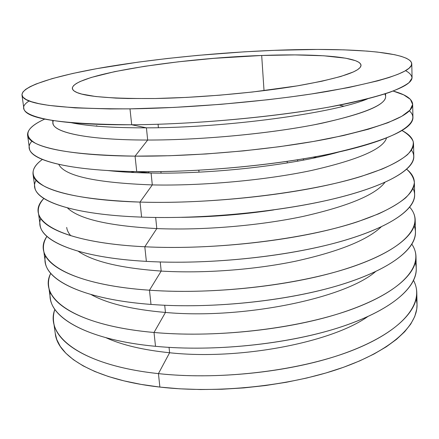<?xml version="1.0" encoding="UTF-8"?>
<svg xmlns="http://www.w3.org/2000/svg" width="439" height="439" viewBox="0 0 439 439"><rect width="100%" height="100%" fill="white"/><g stroke="black" fill="none" stroke-linecap="round" stroke-linejoin="round"><path stroke-width="0.66" d="M148.563 171.687L148.7 173.01L148.563 171.687M303.426 158.863L303.492 160.092L303.426 158.863M158.067 124.253L158.408 127.694L158.067 124.253M261.688 55.484C314.697 53.454 360.452 56.631 361.023 65.263C360.874 71.392 340.148 78.175 298.849 85.61C258.088 92.508 200.974 97.683 155.505 98.512L186.745 97.392L219.769 95.181L252.617 91.998L297.373 85.857L321.858 81.226L340.757 76.49L353.516 71.886L357.538 69.702L360.024 67.622L361.001 65.674L360.54 63.864L358.707 62.206L355.579 60.708L345.806 58.217L323.73 55.786L294.926 54.902L261.688 55.484L214.007 58.327L178.185 61.833L144.398 66.338L114.65 71.645L91.158 77.483L80.156 81.506L76.32 83.509L73.725 85.479L72.435 87.399L72.545 89.243L74.114 90.994L77.187 92.618L81.813 94.1L95.746 96.531L115.726 98.1L127.804 98.506L155.505 98.512C101.524 98.896 73.801 95.559 72.325 88.491C72.205 74.548 179.189 58.162 261.688 55.484L264.026 90.653L261.688 55.484M198.84 170.239L198.982 172.154L198.84 170.239M158.435 373.616C93.562 366.741 55.863 344.363 53.635 321.847C53.075 317.666 53.481 313.506 54.859 309.369C44.542 335.637 80.798 365.396 158.435 373.616L169.608 352.753C143.18 350.02 121.971 345.01 105.98 337.723C121.971 345.01 143.18 350.02 169.608 352.753L169.053 347.375L169.608 352.753C239.496 360.381 331.363 342.546 367.646 316.667C331.363 342.546 239.496 360.381 169.608 352.753L158.435 373.616C222.112 380.679 303.799 370.28 355.085 349.312C406.602 328.306 424.551 301.028 413.582 280.505C415.601 284.373 416.666 288.412 416.787 292.632C417.418 312.996 391.308 337.399 340.011 354.871C288.829 372.294 215.999 379.933 158.435 373.616L159.884 387.083L158.435 373.616M53.635 321.847L55.265 333.541C57.597 356.726 95.258 379.845 159.884 387.083L179.809 388.811L200.667 389.536L222.118 389.234L243.815 387.9L265.392 385.552L286.497 382.237L306.784 378.017L325.936 372.98L343.677 367.224L359.766 360.858L374.023 354.004L386.315 346.788L396.549 339.314L404.692 331.714L410.745 324.081L414.745 316.514L416.759 309.105L417.039 304.359M48.663 286.233C48.092 281.909 48.784 277.607 50.726 273.327C37.963 297.664 73.659 325.453 154.018 332.477L155.505 346.311L154.018 332.477C88.387 326.737 50.584 306.658 48.663 286.233L50.331 298.196C52.356 319.329 90.127 340.187 155.505 346.311C83.432 339.566 46.035 315.164 50.309 292.034M154.018 332.477L165.454 312.453C132.079 309.522 107.281 303.552 91.06 294.553C107.281 303.552 132.079 309.522 165.454 312.453L164.713 305.264L165.454 312.453C243.168 319.559 345.274 298.13 375.477 271.664C345.274 298.13 243.168 319.559 165.454 312.453L154.018 332.477C219.291 338.485 303.437 327.933 355.36 307.964C407.54 287.968 424.425 262.725 411.897 244.271C414.498 248.183 415.865 252.315 415.996 256.678C416.595 275.149 390.123 297.56 338.068 313.901C286.135 330.199 212.24 337.767 154.018 332.477M43.576 249.78C43.006 245.297 44.125 240.83 46.929 236.391C30.944 258.714 65.718 284.477 149.474 290.206L151 304.425L149.474 290.206C83.07 285.668 45.173 268.02 43.576 249.78L45.283 262.028C46.989 281.004 84.859 299.48 151 304.425C77.088 298.904 39.823 276.757 45.502 255.679M149.474 290.206L161.19 271.077C120.687 268.169 93.046 261.567 78.257 251.273C93.046 261.567 120.687 268.169 161.19 271.077L160.251 261.979L161.19 271.077C202.933 273.612 253.83 269.881 295.721 261.172C338.667 251.64 367.158 240.215 381.189 226.897C367.158 240.215 338.667 251.64 295.721 261.172C253.83 269.881 202.933 273.612 161.19 271.077L149.474 290.206C216.668 295.085 303.766 284.324 356.265 265.408C409.055 246.471 424.348 223.429 409.741 207.197C413.22 211.137 415.036 215.362 415.19 219.884C415.755 236.363 388.899 256.672 336.071 271.818C283.369 286.919 208.377 294.41 149.474 290.206M70.833 235.77C68.435 233.054 67.057 230.272 66.695 227.424M38.369 212.471C37.809 207.79 39.636 203.125 43.845 198.477C23.388 218.732 56.593 242.454 144.804 246.762L146.374 261.375L144.804 246.762C77.615 243.497 39.625 228.417 38.369 212.471L40.119 225.009C41.491 241.73 79.448 257.682 146.374 261.375C70.235 257.177 33.221 237.389 40.728 218.457M130.871 172.379L134.35 171.561L130.871 172.379M144.804 246.762L156.805 228.582C108.691 225.931 78.899 219.034 67.425 207.894C78.899 219.034 108.691 225.931 156.805 228.582L155.664 217.47L156.805 228.582C202.428 230.475 258.895 225.778 303.058 216.427C348.165 206.193 375.466 194.834 384.948 182.35C375.466 194.834 348.165 206.193 303.058 216.427C258.895 225.778 202.428 230.475 156.805 228.582L144.804 246.762C214.43 250.417 305.242 239.359 358.153 221.558L378.627 213.837C390.101 208.509 399.128 203.164 405.707 197.808C410.893 192.512 413.785 187.42 414.372 182.52C413.747 177.779 411.195 173.367 406.723 169.284C411.623 173.196 414.169 177.51 414.367 182.223C414.888 196.617 387.648 214.704 334.019 228.576C280.521 242.41 204.398 249.813 144.804 246.762M33.035 174.272C32.53 169.328 35.625 164.395 42.325 159.467C29.221 169.015 30.082 178.053 44.915 186.58C61.778 195.103 93.474 200.272 140.003 202.088L141.616 217.118L140.003 202.088C72.007 200.173 33.94 187.804 33.035 174.272L34.829 187.107C35.85 201.457 73.889 214.748 141.616 217.118C62.623 214.353 26.099 197.034 36.108 180.314M27.575 135.152C27.256 129.807 32.991 124.451 44.767 119.084C25.983 127.612 22.91 135.695 35.548 143.333C50.71 150.978 83.882 155.247 135.064 156.141L136.727 171.6L135.064 156.141C66.24 155.653 28.107 146.154 27.575 135.152L29.408 148.294C30.066 160.158 68.177 170.628 136.727 171.6L151.082 173.048L152.306 184.918L140.003 202.088L152.306 184.918C95.598 182.789 64.423 175.946 58.782 164.384C64.423 175.946 95.598 182.789 152.306 184.918L151.082 173.048C134.735 172.779 120.209 171.934 107.506 170.519C120.209 171.934 134.735 172.779 151.082 173.048L136.727 171.6C53.772 170.42 18.213 155.647 31.959 141.182M52.653 120.511L53.015 123.266C53.344 132.49 87.608 140.074 147.68 140.041L135.064 156.141L147.68 140.041C81.605 140.079 47.78 130.965 53.426 120.626M21.983 95.071C21.593 85.556 59.803 74.701 108.987 66.53C158.852 58.349 219.165 52.532 274.402 50.331L317.578 49.442L343.863 49.848L367.218 51.111L377.513 52.082L394.71 54.721L401.339 56.395L406.465 58.305L409.944 60.45L411.628 62.821L411.392 65.406L409.104 68.193L404.659 71.162L397.975 74.279L389.009 77.522L377.743 80.842L348.539 87.553L311.328 93.99L290.272 96.97L267.988 99.719L221.196 104.306L174.124 107.412L129.982 108.856L131.695 124.769L129.982 108.856C59.216 108.943 23.218 104.35 21.983 95.071L23.86 108.543C25.248 118.826 61.191 124.237 131.695 124.769L146.423 127.842L147.68 140.041L146.423 127.842C112.927 127.892 87.904 126.191 71.365 122.739C87.904 126.191 112.927 127.892 146.423 127.842L131.695 124.769C42.495 125.411 9.126 113.18 29.232 100.932M129.982 108.856L109.904 108.938L75.129 107.884L48.74 105.376L38.928 103.664L31.394 101.694L26.104 99.516L22.987 97.156L21.95 94.665L22.872 92.069L25.621 89.408L30.066 86.708L36.058 83.992L52.126 78.625L72.742 73.461L96.92 68.621L137.983 62.162L167.489 58.48L197.94 55.363L244.117 51.84L274.402 50.331C345.01 47.494 410.531 51.314 411.771 63.71C411.974 71.903 383.884 81.133 327.51 91.4C271.478 100.943 191.75 108.032 129.982 108.856M55.259 333.497L56.757 339.468L60.308 346.437L65.855 353.225L73.45 359.728L83.103 365.852L94.791 371.482L108.449 376.525L123.974 380.865L141.188 384.416L159.884 387.083C217.234 393.734 289.713 386.073 340.648 368.288C391.698 350.454 417.687 325.409 417.045 304.436L416.265 298.487M405.554 70.657C409.675 72.879 411.831 75.36 412.012 78.087L409.17 82.488C405.148 85.616 398.667 88.887 389.733 92.3C379.362 95.762 366.587 99.219 351.398 102.677C296.056 114.831 202.67 124.407 131.695 124.769C193.215 124.413 272.52 117.279 328.262 107.226C384.344 96.366 412.281 86.39 412.067 77.308L411.771 63.71M146.423 127.842C226.442 127.875 333.525 113.108 367.448 98.918C333.525 113.108 226.442 127.875 146.423 127.842M384.816 93.968C390.222 102.797 369.122 112.582 321.524 123.315C274.018 133.22 203.125 140.123 147.68 140.041C200.244 140.107 266.928 133.944 314.159 124.786C361.851 114.853 385.683 105.426 385.645 96.503L385.563 93.721M135.064 156.141L169.514 155.73L206.16 153.963L243.431 150.895L279.698 146.659L313.424 141.468L343.303 135.563L368.343 129.225L387.922 122.722L401.773 116.297L409.922 110.162L412.655 104.471L410.405 99.34L403.704 94.857L393.119 91.054C405.603 94.467 412.117 98.841 412.66 104.169C412.89 114.996 385.25 126.416 329.744 138.422C274.578 149.479 196.09 156.685 135.064 156.141M409.296 110.82C421.347 121.065 402.854 136.348 347.644 149.929C292.714 163.484 204.404 172.741 136.727 171.6C197.512 172.587 275.593 165.344 330.474 153.798C385.7 141.237 413.192 129.115 412.951 117.438L412.66 104.169M151.082 173.048C212.685 174.288 293.943 164.905 339.413 151.861C293.943 164.905 212.685 174.288 151.082 173.048M152.306 184.918C202.308 186.01 265.161 180.281 311.278 170.524C358.065 159.878 383.148 149.041 386.529 138.016C383.148 149.041 358.065 159.878 311.278 170.524C265.161 180.281 202.308 186.01 152.306 184.918M140.003 202.088C212.937 204.409 308.754 192.886 361.703 176.253L382.001 169.114C393.141 164.257 401.619 159.456 407.452 154.709C411.793 150.061 413.714 145.655 413.209 141.49C411.442 137.495 407.699 133.846 401.987 130.531C409.384 134.323 413.231 138.697 413.522 143.663C414.004 155.867 386.364 171.611 331.911 184.128C277.591 196.617 200.305 203.926 140.003 202.088M411.453 150.111C421.012 162.864 400.67 180.731 346.195 195.635C291.957 210.517 207.082 219.61 141.616 217.118C201.682 219.368 278.578 212.026 332.619 199.081C386.797 186.103 414.301 169.564 413.807 156.613L413.522 143.663M181.702 217.343C212.52 216.959 243.173 214.495 273.656 209.946C243.173 214.495 212.52 216.959 181.702 217.343M412.995 188.507C420.935 203.57 399.567 223.819 345.877 239.979C292.407 256.107 210.16 265.118 146.374 261.375C205.737 264.821 281.476 257.386 334.71 243.124C388.071 228.818 415.179 209.979 414.646 194.872L414.367 182.223M316.64 157.431L313.956 157.239L316.64 157.431M414.229 226.014C421.045 243.239 399.078 265.71 346.19 283.056C293.493 300.364 213.409 309.325 151 304.425C209.677 308.996 284.296 301.483 336.74 285.976C389.311 270.419 416.035 249.396 415.464 232.242L415.19 219.884M415.299 262.665C421.286 281.926 398.985 306.482 346.876 324.948C294.948 343.369 216.723 352.297 155.505 346.311C213.508 351.952 287.04 344.363 338.721 327.681C390.518 310.949 416.869 287.863 416.26 268.75L415.996 256.678M96.854 125.708L95.916 126.097M343.748 106.156L339.298 105.162M142.187 172.845L142.06 171.665L142.187 172.845M160.904 171.594L161.058 173.131M313.945 157.025L313.995 157.996M362.334 100.756L362.318 100.185M287.144 161.415L287.287 162.946M416.787 292.632L417.045 304.436M76.704 123.738L76.633 123.172M297.582 159.818L297.658 161.173M143.921 171.676L144.052 172.9"/></g></svg>
